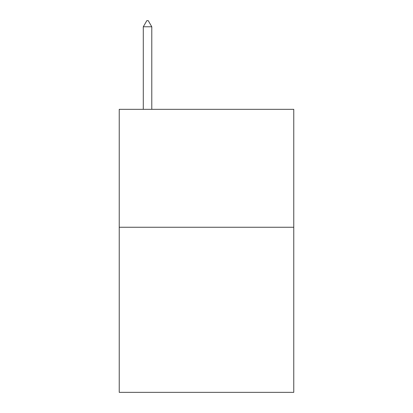 <?xml version="1.0" encoding="UTF-8"?>
<svg xmlns="http://www.w3.org/2000/svg" width="413" height="413" viewBox="0 0 413 413"><rect width="100%" height="100%" fill="white"/><g stroke="black" fill="none" stroke-linecap="round" stroke-linejoin="round"><path stroke-width="0.62" d="M293.767 227.253L293.767 392.35L119.233 392.35L119.233 109.331L293.767 109.331L293.767 227.253L119.233 227.253M151.783 26.783L148.246 20.65L146.832 20.65L143.29 26.783L151.783 26.783L151.783 109.331M143.29 26.783L143.29 109.331"/></g></svg>
